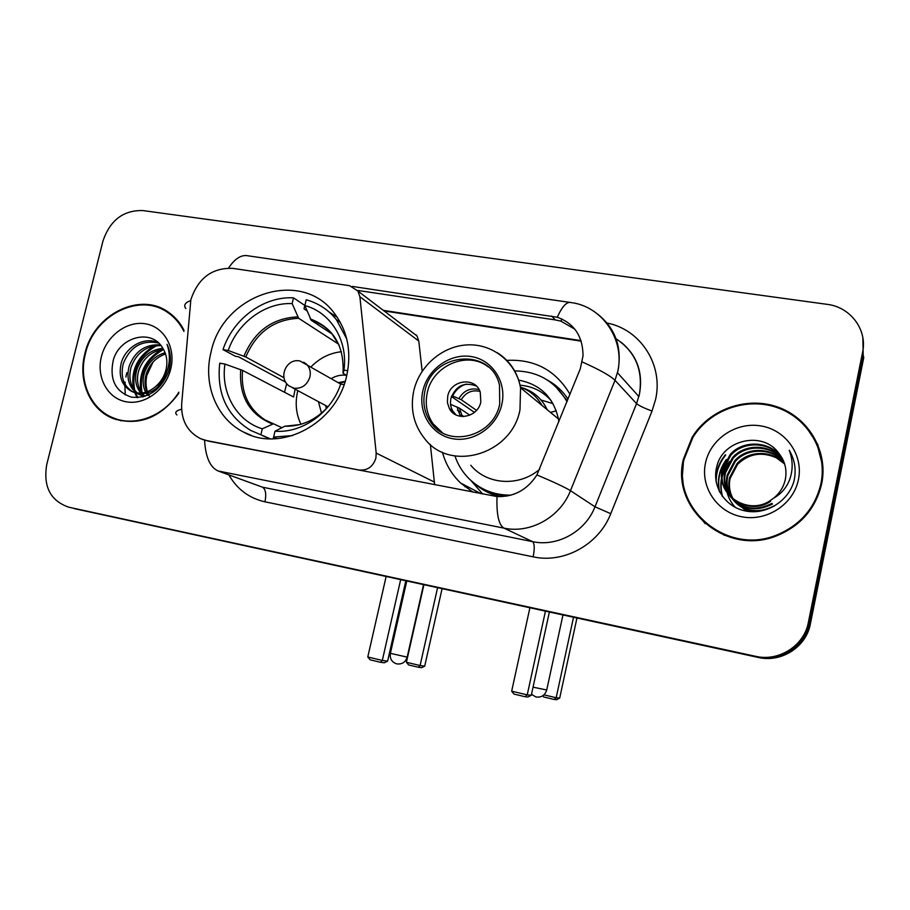 <?xml version="1.0" encoding="UTF-8"?>
<svg xmlns="http://www.w3.org/2000/svg" width="910" height="910" viewBox="0 0 910 910"><rect width="100%" height="100%" fill="white"/><g stroke="black" fill="none" stroke-linecap="round" stroke-linejoin="round"><path stroke-width="1.36" d="M207.161 440.747L200.746 438.757C187.38 431.943 181.022 420.295 181.681 403.778L190.85 299.709C198.164 278.028 212.178 267.586 232.903 268.382L349.656 285.717L357.948 291.086L359.882 296.74L376.194 453.078L375.875 458.174C373.032 466.773 367.412 470.732 359.029 470.026L204.568 440.19C205.569 457.207 210.119 467.478 218.241 471.016L262.478 487.18L532.589 541.655C557.375 547.115 585.437 531.622 594.992 506.79L636.556 403.619L639.4 394.314C643.268 370.279 635.487 351.783 616.093 338.804M210.972 352.363C202.885 384.134 216.352 418.304 243.152 431.875C280.633 453.351 336.95 423.468 346.744 375.5C351.681 351.977 347.677 331.411 334.721 313.779C301.858 267.608 222.654 293.782 210.972 352.363M472.847 492.105L460.585 483.005C451.735 474.497 445.684 464.225 442.419 452.202M506.836 360.371C534.682 358.972 555.737 370.279 569.99 394.292M422.172 371.257L418.782 341.057L416.985 335.926L410.956 331.342M434.627 484.746L430.373 444.501M184.013 330.296C180.26 322.913 175.175 316.964 168.737 312.437C140.163 290.973 93.446 314.53 84.869 353.706C77.668 380.858 90.09 409.853 113.318 418.577C138.604 426.369 160.41 417.974 178.747 393.359M111.816 417.269L116.321 419.635M683.376 459.232C670.613 508.667 726.305 556.363 776.412 535.888C800.675 526.003 815.769 508.576 821.719 483.62C828.384 451.098 808.387 417.36 777.151 406.838C745.995 396.077 709.072 409.591 692.169 437.244L683.376 459.232M692.248 507.359L705.17 523.648M352.341 286.434L557.273 317.249C574.233 323.403 582.821 336.234 583.037 355.753L580.273 368.846L536.934 474.918C527.197 489.91 513.888 497.122 497.019 496.564L207.81 441.009M683.649 488.238L682.352 475.885L683.33 463.486M70.809 507.643L756.904 656.872C779.995 662.434 805.259 646.362 809.377 623.179L863.181 354.911L862.862 337.815M357.471 290.392L555.282 319.922L560.822 321.105L574.858 329.181M862.6 352.17C867.583 329.784 850.452 307.023 827.179 304.349L142.859 210.563C123.373 210.073 110.076 220.22 102.966 241.013L46.74 464.566C43.089 486.668 50.471 500.887 68.876 507.223L755.539 656.303C778.789 661.9 804.235 645.702 808.387 622.349L862.6 352.17L863.181 354.911L809.377 623.179C805.259 646.362 779.995 662.434 756.904 656.872L68.876 507.223M818.044 444.99L806.408 427.438M166.917 311.231L162.196 309.332M74.245 508.622L758.246 657.441C781.178 662.969 806.26 647.01 810.355 623.998L863.749 357.619L863.181 354.911M416.314 334.982L415.597 334.869M171.069 314.177L166.587 311.755M183.922 331.456C180.169 323.767 174.982 317.579 168.35 312.926C140.06 291.735 93.878 315.042 85.392 353.797C78.26 380.642 90.534 409.318 113.5 417.974C135.34 427.086 164.312 415.881 178.849 392.187M149.49 396.385C146.066 390.117 145.19 383.11 146.874 375.364L153.017 362.066M147.556 395.384L146.26 393.45M145.623 392.278C142.825 386.329 142.404 379.982 144.349 373.202C147.989 362.646 154.905 355.799 165.097 352.682M148.557 394.951L147.511 393.131M146.919 391.857C144.644 386.181 144.417 380.243 146.214 374.055C149.57 364.102 156.008 357.414 165.552 353.967M144.064 396.157L141.562 393.973L142.165 395.713M140.777 393.12C135.692 386.648 134.373 378.867 136.807 369.778C141.494 356.947 150.184 349.781 162.856 348.28M141.323 395.497L145.077 396.305L142.688 393.95M141.937 393.018C137.456 386.602 136.375 379.14 138.707 370.643C143.143 358.358 151.39 351.237 163.47 349.292M139.401 394.678L137.239 393.484M136.352 392.87C128.731 386.591 126.319 377.73 129.118 366.298C134.953 351.18 145.384 344.037 160.399 344.867M141.027 395.349L138.286 393.689M137.421 393.018C130.46 386.648 128.333 378.037 131.063 367.174C136.591 352.636 146.578 345.459 161.024 345.629M156.088 386.136C161.013 381.745 164.323 376.296 165.984 369.79C167.838 361.611 166.723 354.354 162.662 347.984C151.333 328.066 119.528 337.11 113.329 359.973C109.211 379.345 115.274 391.744 131.541 397.17C148.683 398.625 161.07 389.969 168.703 371.178L169.26 369.141C171.33 360.212 170.591 351.931 167.042 344.333C169.908 352.602 170.09 360.986 167.588 369.471C165.279 376.66 161.445 382.211 156.088 386.136C148.307 393.063 140.14 394.803 131.597 391.368C121.656 385.669 118.22 376.126 121.292 362.737C125.773 347.04 143.905 336.211 158.181 342.604M166.507 372.486C159.489 390.128 148.501 396.692 133.565 392.199L131.597 391.368M133.247 392.051C123.544 386.284 120.222 376.808 123.259 363.636C130.187 346.63 141.971 339.748 158.613 343.002M101.408 356.629C96.119 377.24 107.516 398.421 126.103 401.776C144.622 405.428 165.734 389.969 170.75 368.857C176.051 347.779 163.982 326.679 145.395 323.789C126.888 320.593 106.436 335.972 101.408 356.629M126.786 372.77L125.876 377.07M125.182 382.12L125.011 384.179M124.92 386.09L125.25 394.929M114.364 418.304L121.269 420.886M137.865 397.647L135.613 393.018M135.488 392.699L135.237 391.983M134.714 390.288C131.211 370.586 138.627 355.662 156.964 345.538M143.37 396.805L143.143 396.237M143.029 395.941L142.722 395.088M142.108 392.995C138.877 374.01 146.032 359.495 163.573 349.463M137.171 397.67L134.691 392.688M134.612 392.483L134.066 390.89M133.417 388.502C130.653 370.131 137.66 355.901 154.438 345.823M142.665 396.976L142.233 395.896M140.913 391.527C138.252 373.498 145.134 359.507 161.548 349.554M822.97 467.035L817.294 445.126M820.979 483.494C827.577 451.349 807.852 418.009 777.004 407.543C746.234 396.851 709.709 410.103 692.908 437.391L684.058 459.357C671.409 508.383 726.783 555.612 776.389 535.125C800.265 525.298 815.133 508.087 820.979 483.494M735.416 507.462C727.989 499.408 725.054 489.978 726.624 479.161M784.625 463.975L776.184 457.707C761.579 451.417 748.702 453.646 737.566 464.373L737.02 463.645C748.793 449.984 772.874 450.268 784.522 463.645M748.429 511.454L735.326 502.263M735.064 501.933L734.279 500.898M734.029 500.546L733.289 499.442M733.051 499.055C729.115 492.23 727.955 485.121 729.558 477.727L737.02 463.645M746.86 511.215L735.621 502.57M735.36 502.229L734.597 501.183M734.347 500.83L733.631 499.715M733.403 499.328C729.649 492.594 728.557 485.622 730.127 478.421L737.566 464.373M774.069 506.244L773.853 505.949C758.235 513.809 744.63 511.727 733.039 499.704M732.766 499.362L731.97 498.305M731.708 497.941C726.988 490.729 725.486 483.051 727.226 474.929L734.768 460.688C747.076 446.355 772.635 447.31 783.942 462.018M759.281 511.34C748.304 511.557 739.659 507.78 733.346 500.011M733.073 499.658L732.288 498.589M732.038 498.225C727.522 491.104 726.112 483.574 727.818 475.634L735.337 461.427C747.508 447.265 772.692 448.05 784.101 462.416M731.014 497.395C742.674 509.805 756.483 512.023 772.442 504.026L771.953 503.378C756.164 511.329 742.412 509.236 730.696 497.076M730.423 496.724C724.849 489.193 722.984 480.969 724.849 472.062L732.482 457.662C745.347 442.647 772.362 444.319 783.271 460.403M730.741 497.042C725.384 489.58 723.621 481.492 725.452 472.779L733.062 458.424C745.779 443.579 772.431 445.07 783.453 460.813M773.671 498.145C779.824 493.152 783.715 486.861 785.364 479.263C787.093 469.731 784.989 461.188 779.062 453.612C762.989 430.066 722.438 439.883 716.818 466.568C711.415 486.179 725.134 507.029 745.472 510.965C765.776 515.151 787.832 501.717 793.77 481.811L794.328 479.445C796.295 469.003 794.589 459.266 789.209 450.245C792.94 459.903 793.122 469.605 789.743 479.354C786.649 487.589 781.292 493.857 773.671 498.145L770.019 500.75C747.611 515.947 715.396 494.301 722.415 469.128L730.139 454.579C743.584 438.87 772.067 441.293 782.498 458.822M770.019 500.75L770.508 501.421C748.157 516.562 716.034 494.972 723.029 469.867L730.73 455.353C744.027 439.826 772.146 442.055 782.702 459.22M705.478 463.122C700.256 487.112 717.148 512.319 742.082 516.835C766.937 521.714 793.645 504.197 798.445 479.524C803.632 454.909 785.717 429.804 760.828 425.914C736.019 421.649 710.335 439.075 705.478 463.122M705.534 523.011L724.462 535.353M789.209 450.245L790.881 453.248M716.25 482.471C715.851 472.529 718.991 463.429 725.668 455.148L725.372 454.772C719.082 462.542 715.931 471.061 715.908 480.332M719.651 492.105C717.455 481.868 719.025 472.256 724.36 463.258M722.574 496.712C719.594 485.599 721.13 475.156 727.17 465.397M719.241 491.309C716.943 479.82 719.309 469.23 726.362 459.504M722.244 496.257C718.945 483.631 721.346 472.028 729.467 461.438M270.304 438.825L250.625 430.385C226.817 415.756 216.523 393.359 219.731 363.181L224.941 364.08C220.573 392.688 236.6 421.068 262.308 428.815L273.466 423.787L281.907 427.711M295.102 389.196L293.611 397.01L242.56 370.393L224.941 364.08M284.5 392.255L286.707 383.611M285.729 382.2L238.443 356.777L235.383 356.254L223.007 349.622C233.005 318.898 263.673 296.125 293.509 297.843L304.782 305.43L303.986 308.808L306.954 310.788M337.223 317.26L329.124 312.028M273.751 436.561L273.125 438.836M262.706 435.708L269.485 438.791M346.687 338.827L336.45 319.751C328.419 309.775 318.341 303.132 306.215 299.788L304.85 305.567L311.231 320.286L332.082 333.993M277.14 438.643L273.626 437.073L292.77 435.56M347.711 370.723L343.969 370.086C348.155 340.533 330.694 312.335 304.85 305.567M273.626 437.073L275.025 431.203C302.2 433.456 331.286 412.787 340.693 384.065L344.048 384.646M262.308 428.815L260.92 434.673M346.733 375.534L343.172 373.35L343.969 370.086M299.902 424.583L284.796 426.244L275.025 431.203M464.999 486.816L465.931 485.803M293.509 297.843L292.144 303.599C265.151 302.291 237.499 322.777 228.228 350.509L223.007 349.622M338.634 344.173L298.673 318.295L292.144 303.599M228.228 350.509L245.78 356.97L283.977 377.707M300.937 424.287C296.091 414.096 294.976 403.198 297.593 391.584L297.832 390.652M346.391 375.318C341.125 374.636 336.074 375.716 331.251 378.583M345.152 381.335L338.201 382.632M311.084 366.81C319.706 358.028 329.807 353 341.398 351.726M318.432 401.663L321.514 413.163M325.552 405.473L326.383 408.556M339.168 383.201L344.97 381.927M326.997 407.908L326.542 405.997M442.067 588.759L424.697 666.143L421.603 667.678L418.361 667.246L408.601 664.937L406.417 662.287L423.889 584.812M437.562 587.78L420.09 665.529L424.697 666.143M476.271 491.218L475.941 492.708M406.417 662.287L420.09 665.529L418.361 667.246M386.113 576.61L367.788 656.986L382.314 660.444L400.639 579.761M367.788 656.986L370.154 659.83L380.528 662.298L382.314 660.444L387.614 661.149L405.814 580.887M380.528 662.298L384.248 662.787L387.614 661.149M424.902 391.186C422.479 402.698 424.435 413.083 430.748 422.354C447.561 448.698 493.789 436.834 499.715 403.983L499.522 385.362C491.457 346.778 431.784 352.159 424.902 391.186M488.374 366.98C467.683 350.327 432.5 365.467 427.268 392.767C424.868 404.222 426.813 414.562 433.103 423.787L442.317 432.682M556.272 410.763L550.516 412.435M553.03 403.642L541.052 400.002M551.392 400.923C543.088 391.471 532.634 386.227 520.042 385.203M567.339 400.832L555.305 386.238M566.998 401.685C555.384 381.415 537.935 371.166 514.65 370.927M558.865 421.785L558.444 418.964C553.382 397.135 540.096 384.191 518.62 380.141M470.766 465.249C486.782 484.905 519.121 487.089 539.653 469.276M455.034 456.24C457.866 464.487 462.28 471.71 468.252 477.921C479.888 489.557 494.153 495.302 511.067 495.154M483.051 488.875C490.501 493.027 498.578 495.415 507.257 496.041M541.939 405.382C536.991 396.589 529.825 390.515 520.452 387.159M447.709 396.26L447.413 402.686L449.415 408.624C456.024 421.808 478.08 417.212 480.821 401.936L480.23 392.028C475.327 376.444 450.632 379.788 447.709 396.26M476.317 386.011C464.282 381.62 455.808 385.76 450.871 398.432L450.439 403.005L451.167 407.452L452.577 410.728L456.046 414.926M497.451 352.796C509.953 360.883 517.665 372.554 520.565 387.808L558.387 418.918M520.475 387.262C532.725 390.606 541.643 398.091 547.194 409.716M482.664 494.005L470.925 480.503M546.648 394.781L544.305 394.212M474.428 412.366L451.417 396.51M466.284 384.088C460.096 386.022 455.569 389.98 452.691 395.964L451.69 395.782M452.691 395.964L461.256 399.729L476.51 410.353M457.457 410.262L460.028 411.98M452.259 412.275L451.474 410M450.825 406.144L450.53 404.381M469.81 415.188L459.357 408.124L450.78 404.415M576.929 618.061L559.696 698.084L556.636 699.699L554.144 699.46L543.748 696.992L542.769 695.775M573.516 617.31L556.169 697.742L559.696 698.084M543.964 694.853L556.169 697.742L554.144 699.46M529.882 607.835L511.67 691.179L527.231 694.876L545.431 611.213M511.67 691.179L514.002 694.091L525.115 696.73L527.231 694.876L531.292 695.274L549.367 612.066M525.115 696.73L527.982 697.003L531.292 695.274M418.782 341.057L359.882 296.74M434.593 482.186L376.194 453.078M607.129 323.073C640.526 329.409 663.606 364.899 655.575 399.49L652.038 411.058L610.758 513.684C598.882 544.578 563.904 563.734 533.158 556.84L264.981 501.82C249.42 498.305 237.521 489.569 229.274 475.589M185.833 308.513C183.376 305.396 184.98 302.746 190.645 300.573M597.813 314.234C615.342 328.339 622.099 347.051 618.072 370.37L615.012 380.312L570.479 490.683C560.23 517.255 530.303 533.886 503.969 528.13L218.241 471.016L262.478 487.18C265.64 489.171 266.471 494.05 264.981 501.82M557.273 317.249C562.221 306.306 566.816 301.403 571.071 302.575C601.635 306.272 624.476 338.611 618.004 370.302L617.503 372.77L638.877 396.555L639.411 394.326C643.29 372.941 637.228 355.605 621.212 342.319M497.019 496.564C496.416 514.514 498.737 525.036 503.969 528.13L532.589 541.655C534.557 543.497 534.75 548.559 533.158 556.84M536.934 474.918C554.304 482.289 565.485 487.544 570.479 490.683L594.992 506.79L610.758 513.684M176.95 414.937C174.39 412.617 175.948 410.706 181.59 409.204M582.298 361.987C599.622 369.733 610.519 375.841 615.012 380.312L636.556 403.619C638.945 405.644 644.109 408.124 652.038 411.058M569.603 302.359L248.305 255.858C241.525 254.368 234.951 258.429 228.569 268.052M560.822 321.105L562.084 319.057M755.539 656.303L758.246 657.441M808.387 622.349L810.355 623.998M580.978 340.613L383.292 310.344M551.653 316.032L555.282 319.922M242.56 370.393C240.718 392.221 248.214 408.726 265.037 419.908L273.296 423.741M343.002 373.009C344.333 345.743 333.401 327.691 310.219 318.875M284.796 426.244C301.494 426.597 315.975 420.01 328.248 406.497M240.695 369.619C238.92 396.271 249.42 414.368 272.204 423.912M339.157 345.311L331.9 333.777C326.224 327.304 319.33 322.811 311.231 320.286M297.638 316.896C272.477 318.079 254.584 331.172 243.925 356.174M298.673 318.295C273.921 319.49 256.29 332.377 245.78 356.97M406.759 581.092L390.379 653.346L407.179 657.122M303.69 362.248L306.329 364.034C309.764 367.412 310.97 371.701 309.923 376.888C307.216 384.975 301.972 388.752 294.192 388.24L289.243 386.056C277.891 378.469 285.854 358.449 299.276 360.861M501.831 404.336C506.95 382.132 492.378 359.757 471.232 356.572C450.143 353.046 427.677 369.096 422.854 390.845C417.736 412.537 431.499 435.003 452.679 438.711C473.78 442.738 497.042 426.597 501.831 404.336M413.902 390.265C419.863 365.251 443.147 345.618 468.138 344.856C493.129 343.935 516.084 362.408 520.565 387.808L519.974 409.818C511.886 454.443 450.45 472.517 424.959 439.029C413.845 425.277 410.08 409.363 413.663 391.311M474.679 483.62C482.095 490.137 490.683 494.505 500.466 496.701M568.033 399.126C562.71 391.05 555.862 384.714 547.49 380.118M533.055 687.164L546.728 690.008M458.924 398.546C463.781 390.515 470.504 387.535 479.115 389.616M461.256 399.729C465.795 392.381 472.04 389.605 479.991 391.425M460.38 416.336L457.025 406.963M462.371 416.552L459.357 408.124M251.069 435.31L243.152 431.875M480.958 493.675L460.585 483.005M202.543 439.473L203.123 439.701M416.985 335.926L357.948 291.086M581.16 341.17L384.122 310.958M692.646 437.812L692.169 437.244M171.899 314.86L168.35 312.926M735.337 461.427L734.768 460.688M733.062 458.424L732.482 457.662M730.73 455.353L730.139 454.579M776.878 535.717L776.389 535.125M273.137 423.673L265.037 419.908L273.466 423.787M340.34 322.413L336.45 319.751M390.356 653.426C389.673 658.681 391.778 662.15 396.658 663.856C401.901 664.562 405.405 662.343 407.157 657.213L423.514 584.732M340.693 384.088L299.913 360.963M292.519 387.808L327.998 406.781M433.103 423.787L430.748 422.354M452.577 410.728L449.415 408.624M531.497 694.353L535.945 696.969C541.359 697.686 544.942 695.399 546.705 690.098L562.949 615.023M462.325 416.541L461.245 414.835L463.816 416.552"/></g></svg>
